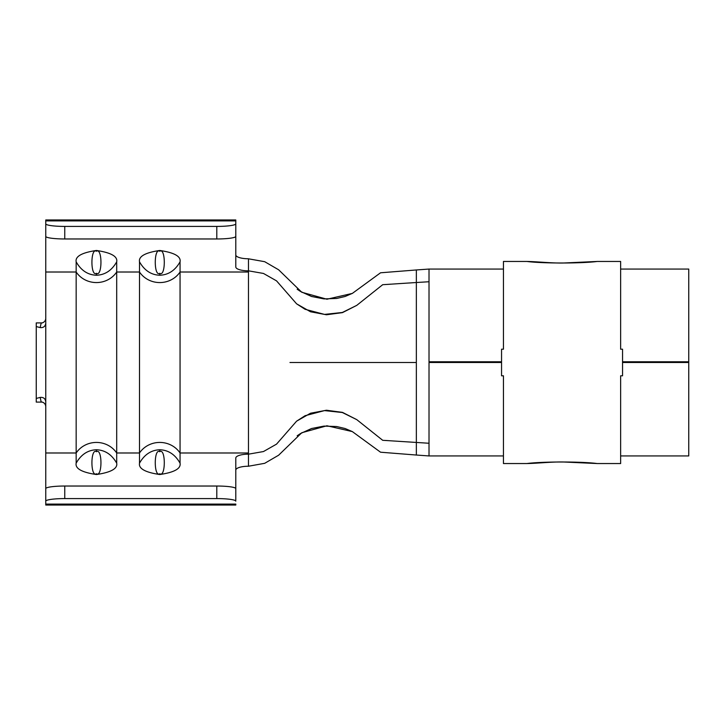 <?xml version="1.0" encoding="UTF-8"?>
<svg xmlns="http://www.w3.org/2000/svg" width="725" height="725" viewBox="0 0 725 725"><rect width="100%" height="100%" fill="white"/><g stroke="black" fill="none" stroke-linecap="round" stroke-linejoin="round"><path stroke-width="1.09" d="M248.467 272.011L180.054 272.011L180.054 463.166C181.114 468.586 174.363 472.374 159.781 474.531C145.199 472.374 138.439 468.586 139.508 463.166C144.393 454.557 151.153 450.08 159.781 449.754C168.408 450.08 175.169 454.557 180.054 463.166M180.054 261.834C175.169 270.443 168.408 274.92 159.781 275.246C151.153 274.92 144.393 270.443 139.508 261.834C138.448 256.414 145.199 252.626 159.781 250.469C174.363 252.626 181.123 256.414 180.054 261.834L180.054 272.011A24.07 22.928 180 0 1 159.781 282.569A24.07 22.928 180 0 1 139.508 272.011L116.698 272.011L116.698 463.166C117.767 468.586 111.016 472.374 96.434 474.531C81.843 472.374 75.092 468.586 76.161 463.166C81.046 454.557 87.807 450.08 96.434 449.754C105.062 450.08 111.813 454.557 116.698 463.166M429.019 281.744L416.349 282.514L416.349 269.963L380.543 272.79L352.314 293.417L326.939 299.226L301.763 292.257L278.636 269.791L264.679 261.689L248.467 258.807L248.467 452.989L180.054 452.989A24.07 22.928 180 0 0 159.781 442.431A24.07 22.928 180 0 0 139.508 452.989L139.508 261.834M116.698 261.834C111.813 270.443 105.062 274.92 96.434 275.246C87.807 274.92 81.046 270.443 76.161 261.834C75.101 256.414 81.852 252.626 96.434 250.469C111.016 252.626 117.776 256.414 116.698 261.834L116.698 272.011A24.07 22.928 180 0 1 96.434 282.569A24.07 22.928 180 0 1 76.161 272.011L76.161 261.834M45.757 233.459L45.757 491.541M248.467 465.051L248.467 454.167A12.669 3.87 180 0 0 235.797 458.028L235.797 491.541M235.797 501.174A19.004 2.592 180 0 0 216.793 498.582L216.793 486.031A19.004 2.592 0 0 1 235.797 488.623L235.797 500.196M45.757 504.093L235.797 504.093L235.797 505.035L45.757 505.035L45.757 488.623A19.004 2.592 0 0 1 64.761 486.031L64.761 498.582A19.004 2.592 180 0 0 45.757 501.174M501.555 362.5L429.019 362.5L429.019 455.943L416.349 455.037L416.349 282.514L382.691 284.698L356.782 305.352L342.499 312.611L326.458 314.768L310.499 311.768L296.588 303.82L305.053 309.285L324.474 314.396L342.345 312.475L356.782 305.352M622.548 362.5L688.75 362.5L688.75 361.866L622.548 361.866M248.467 454.167L263.474 451.548L276.542 444.135L296.588 421.18L310.499 413.232L326.458 410.232L342.499 412.389L356.782 419.648L382.691 440.302L429.019 443.256M501.555 361.866L429.019 361.866L429.019 269.057L503.449 269.057M429.019 455.943L503.449 455.943M620.645 455.943L688.75 455.943L688.75 362.5M416.349 269.963L429.019 269.057M620.645 269.057L688.75 269.057L688.75 361.766L622.548 361.766M42.295 402.094L36.25 402.094L36.25 322.906L42.295 322.906M36.25 398.442L40.174 397.409C43.464 397.128 45.322 398.578 45.757 401.768M45.757 323.232C45.322 326.422 43.464 327.872 40.174 327.591L36.25 326.558M45.757 406.517C45.512 403.897 43.98 402.339 41.144 401.868L40.174 397.409M40.174 327.591L41.144 323.132C43.98 322.661 45.512 321.112 45.757 318.483M45.757 236.377L45.757 223.826A19.004 2.592 0 0 0 64.761 226.417L64.761 238.969A19.004 2.592 180 0 1 45.757 236.377M235.797 224.804L235.797 219.965L45.757 219.965L45.757 224.804M416.349 362.5L289.973 362.5M376.13 362.5L391.817 362.5M235.797 470.099A12.669 3.87 0 0 1 248.467 466.229L264.679 463.32L278.636 455.209L301.763 432.743L326.939 425.774L352.314 431.583L380.543 452.21L416.349 455.037M235.797 254.901A12.669 3.87 180 0 0 248.467 258.771M235.797 232.634L235.797 266.972A12.669 3.87 0 0 0 248.467 270.833L263.474 273.452L276.542 280.865L296.588 303.82M45.757 272.011L76.161 272.011L76.161 463.166M501.555 361.766L429.019 361.766M248.467 454.212L248.467 466.275M45.757 220.907L235.797 220.907L235.797 236.377A19.004 2.592 180 0 1 216.793 238.969L64.761 238.969M216.793 238.969L216.793 226.417L64.761 226.417M216.793 226.417A19.004 2.592 0 0 0 235.797 223.826M45.757 452.989L76.161 452.989A24.07 22.928 180 0 1 96.434 442.431A24.07 22.928 180 0 1 116.698 452.989L139.508 452.989L139.508 463.166M216.793 486.031L64.761 486.031M216.793 498.582L64.761 498.582M597.237 261.453C582.012 263.519 541.956 263.51 526.867 261.453L503.449 261.453L503.449 349.196L501.555 349.196L501.555 375.804L503.449 375.804L503.449 463.547L526.867 463.547C541.956 461.49 582.012 461.481 597.237 463.547L620.645 463.547L620.645 375.804L622.548 375.804L622.548 349.196L620.645 349.196L620.645 261.453L597.237 261.453M159.781 251.24C153.763 247.325 153.763 277.231 159.781 273.307C165.798 277.231 165.798 247.325 159.781 251.24L159.781 250.469M159.781 273.307L159.781 275.246M159.781 473.76C165.798 477.675 165.798 447.769 159.781 451.693C153.763 447.769 153.763 477.675 159.781 473.76L159.781 474.531M159.781 451.693L159.781 449.754M96.434 251.24C90.417 247.325 90.417 277.231 96.434 273.307C102.452 277.231 102.452 247.325 96.434 251.24L96.434 250.469M96.434 273.307L96.434 275.246M96.434 473.76C102.452 477.675 102.452 447.769 96.434 451.693C90.417 447.769 90.417 477.675 96.434 473.76L96.434 474.531M96.434 451.693L96.434 449.754M248.467 452.989L248.467 454.122M297.159 435.779L300.485 433.559L311.551 428.511L323.975 426.101L336.69 426.536L345.127 428.529L352.314 431.583M297.159 289.221L300.485 291.441L311.551 296.489L323.975 298.899L336.69 298.464L345.127 296.471L352.64 293.244M296.588 421.18L305.062 415.715L324.474 410.604L342.354 412.525L356.782 419.648M526.857 261.462C535.612 261.507 552.287 263.293 563.461 263.003L597.246 261.453M526.857 463.538C535.612 463.493 552.287 461.707 563.461 461.997L597.246 463.547"/></g></svg>
